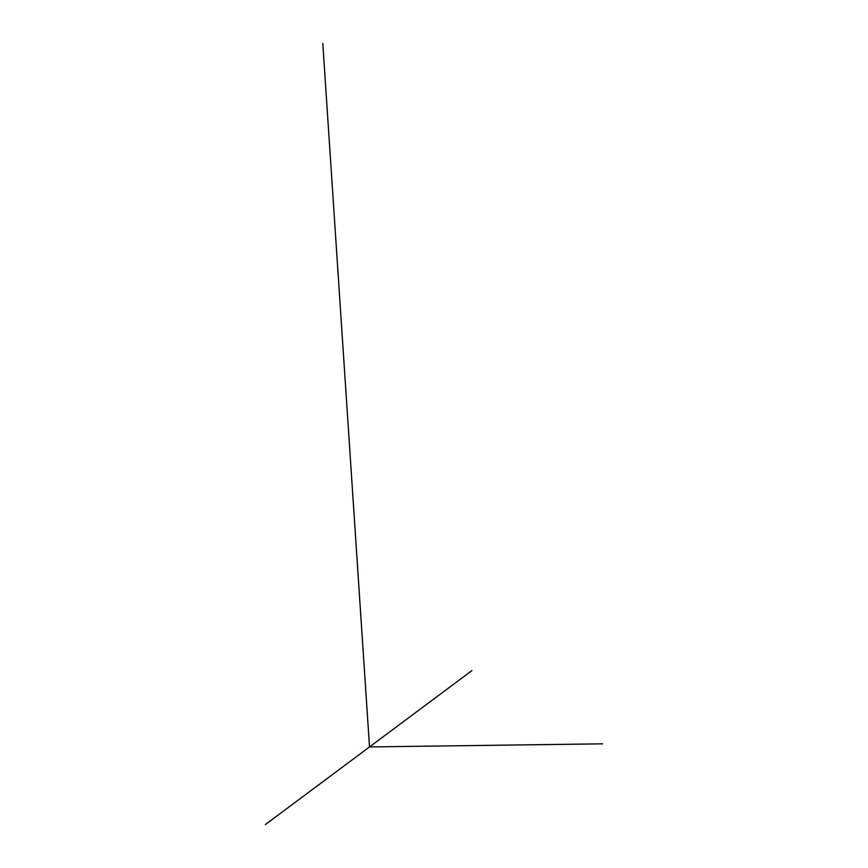 <?xml version="1.0" encoding="UTF-8"?>
<svg xmlns="http://www.w3.org/2000/svg" width="868" height="868" viewBox="0 0 868 868"><rect width="100%" height="100%" fill="white"/><g stroke="black" fill="none" stroke-linecap="round" stroke-linejoin="round"><path stroke-width="1.3" d="M471.91 670.606L265.337 824.6M322.798 43.4L369.518 746.936L602.663 743.833"/></g></svg>
